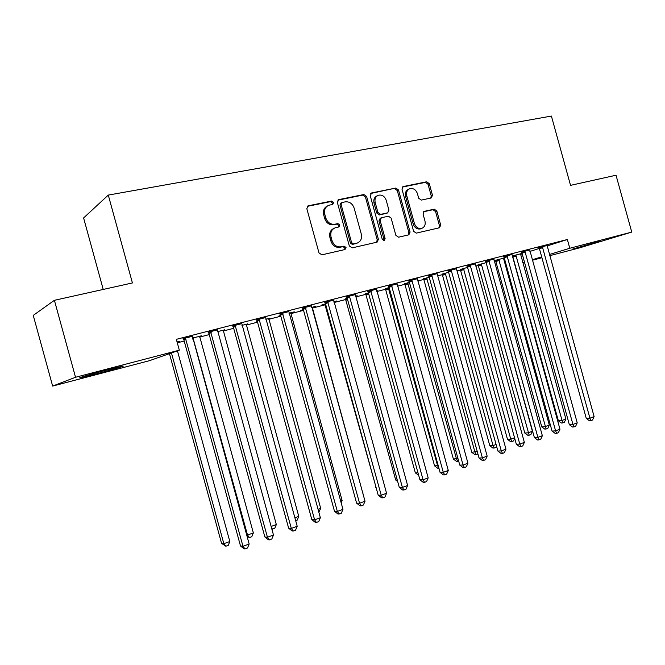 <?xml version="1.0" encoding="UTF-8"?>
<svg xmlns="http://www.w3.org/2000/svg" width="665" height="665" viewBox="0 0 665 665"><rect width="100%" height="100%" fill="white"/><g stroke="black" fill="none" stroke-linecap="round" stroke-linejoin="round"><path stroke-width="1" d="M333.647 202.434L331.66 201.046L308.369 205.768L306.823 208.677L318.992 252.9L321.877 254.845L345.01 249.525L346.049 247.48L344.079 246.125L341.112 246.806C336.789 247.297 333.764 245.219 332.035 240.589L331.029 236.931C330.156 232.484 331.536 229.442 335.168 227.812L338.951 226.94L339.848 224.953L337.87 223.59L334.894 224.23C330.555 224.662 327.521 222.567 325.792 217.929L324.786 214.271C323.922 209.924 325.252 206.931 328.768 205.286L332.783 204.388L333.647 202.434M332.292 204.504L332.525 203.025L330.547 201.636L307.321 206.35M344.545 249.633L344.911 247.97L342.941 246.624L339.981 247.297L341.112 246.806M338.427 227.064L338.718 225.493L336.748 224.13L333.772 224.77L334.894 224.23M572.673 249.084L599.556 241.262L572.673 249.084M96.342 373.871L80.673 377.678C75.685 378.626 91.604 373.921 107.14 369.881L122.427 366.174C127.148 365.309 111.471 369.923 96.342 373.871M431.178 197.995L432.491 195.286L429.291 183.681L426.706 181.778L403.14 186.574L402.009 189.251L413.588 231.254L416.224 233.132L439.507 227.763L440.695 225.053L436.83 211.029L434.253 209.159L424.22 211.362L423.056 214.064L424.985 221.071C425.7 224.695 424.627 227.131 421.768 228.378C418.327 228.984 415.874 227.339 414.395 223.448L406.789 195.843C406.082 192.335 407.096 189.941 409.823 188.677C413.356 187.979 415.883 189.633 417.421 193.631L418.676 198.203L421.286 200.099L431.178 197.995M547.062 245.967L567.37 239.508L176.341 339.333L179.326 350.181L149.384 360.704L52.643 386.082L75.527 377.271L179.326 350.181M567.37 239.508L569.789 248.261L631.75 232.093L580.221 247.679L549.689 255.693M52.643 386.082L33.25 315.393L54.405 300.314L132.418 282.941L108.287 195.086L551.401 116.067L570.537 185.36L616.031 175.228L631.75 232.093M54.405 300.314L75.527 377.271M366.606 196.474L363.855 194.521L338.834 199.591L337.354 202.451L349.333 245.959L352.134 247.879L377.122 242.126L378.402 239.309L366.606 196.474L365.442 197.064L362.699 195.111L337.828 200.165M371.669 192.941L395.825 188.037L398.485 189.966L410.089 232.052L408.859 234.82L398.543 237.197L395.858 235.31L391.12 218.103L388.426 216.191L381.369 217.738L380.139 220.506L385.11 238.527L384.22 240.497L382.217 239.192L370.247 195.734L371.669 192.941L370.821 193.365M108.287 195.086L83.599 217.945L103.225 289.441M529.689 249.957L521.468 252.101M494.087 260.788L495.6 260.406M504.286 257.97L494.07 260.713M504.319 258.087L503.488 258.353M493.829 259.151L485.492 261.303M467.562 267.397L460.396 269.441M456.398 268.743L447.952 270.904M429.216 277.238L423.721 278.859M417.296 278.751L408.734 280.938M389.141 287.529L385.476 288.685M376.415 289.209L367.737 291.428M347.221 298.286L345.551 298.934M355.476 296.166L357.155 295.734L355.509 296.291M333.614 300.156L324.819 302.4M303.331 309.558L300.389 310.53L303.381 309.765M312.251 307.488L313.082 307.047M311.677 307.413L315.709 306.374L313.14 307.255M288.776 311.627L279.865 313.905M257.347 321.511L256.607 321.777L257.372 321.577M268.735 318.66L269.89 318.136M265.751 319.2L269.948 318.352M241.736 323.656L232.7 325.966M223.182 330.364L224.679 329.74M217.555 331.569L224.745 329.956M192.335 336.299L183.174 338.643M177.065 341.96L179.4 341.361L177.372 342.126M520.504 254.421L522.2 253.88M529.905 251.428L539.34 248.427M177.297 342.816L184.197 341.045M199.567 337.089L209.242 334.603M223.166 331.029L233.689 328.319M246.208 325.102L257.538 322.184M268.726 319.308L280.813 316.199M290.73 313.656L303.548 310.356M312.242 308.119L325.285 304.769M334.046 302.517L345.908 299.466M355.692 296.947L366.082 294.279M376.839 291.511L385.816 289.2M397.504 286.199L405.143 284.238M417.72 280.996L424.054 279.366M437.479 275.917L442.574 274.603M456.813 270.946L460.72 269.94M475.724 266.083L478.492 265.368M494.236 261.32L495.907 260.896M503.496 258.943L504.486 258.693M512.358 256.665L512.973 256.507M199.591 336.415L201.279 335.75M192.542 337.995L201.337 335.966M217.339 329.898L208.245 332.226M246.225 324.445L247.546 323.872M241.944 325.31L247.604 324.088M265.543 317.571L256.565 319.865M280.605 315.443L278.743 316.091L280.655 315.601M290.738 313.007L291.727 312.533M288.984 313.232L294.271 311.877L291.785 312.741M311.461 305.825L302.608 308.086M325.534 303.855L321.552 305.102L324.927 304.229M333.83 301.727L336.665 300.996L334.021 301.893M355.26 294.62L346.523 296.856M368.418 292.849L365.733 293.755M376.623 290.738L377.213 290.588L376.639 290.78M397.088 283.922L388.468 286.125M409.399 282.326L404.802 283.722M437.063 273.689L428.559 275.867M448.592 272.268L442.25 274.105M475.317 263.889L466.921 266.05M486.115 262.633L478.177 264.878M511.95 254.504L503.671 256.657M512.208 256.141L512.673 256.017M522.075 253.407L512.175 256.008M522.092 253.473L520.512 253.98M547.062 245.51L538.891 247.638M522.723 262.658L524.477 262.126M532.208 259.757L541.684 256.865M549.365 254.512L569.789 248.261M541.925 257.729L532.341 260.248M524.527 262.293L522.748 262.758M327.454 205.951C324.079 207.655 322.824 210.614 323.68 214.837L324.786 214.271M333.772 224.77C329.441 225.211 326.415 223.116 324.686 218.486L323.68 214.837M333.938 228.378C330.389 230.04 329.042 233.066 329.906 237.455L331.029 236.931M339.981 247.297C335.659 247.787 332.641 245.726 330.912 241.104L329.906 237.455M376.59 242.251L377.213 239.807L365.442 197.064M342.126 202.493L341.095 204.488L351.594 242.617L353.547 243.964L357.122 243.132C360.771 241.545 362.159 238.511 361.286 234.038L354.154 208.137C352.467 203.573 349.491 201.478 345.226 201.852L342.126 202.493M341.635 202.7L340.821 203.124L339.965 205.069L341.095 204.488M357.047 243.157L352.4 244.462L350.447 243.116L339.965 205.069M370.696 193.49L395.825 188.037M408.26 234.961L408.859 232.559L397.279 190.564L394.619 188.636M381.02 217.896L380.172 218.278L378.95 221.046L383.913 239.026L385.11 238.527M383.655 240.539L383.913 239.026M386.199 200.256C384.628 196.175 382.001 194.513 378.343 195.252C375.534 196.557 374.478 198.993 375.193 202.551L377.92 212.443L380.638 214.371L387.703 212.842L388.909 210.09L386.199 200.256M377.304 195.768L377.163 195.834C374.353 197.139 373.306 199.567 374.013 203.124L375.193 202.551M386.855 213.232L379.449 214.92L376.739 213L374.013 203.124M408.9 189.126L408.601 189.267C405.874 190.531 404.86 192.917 405.567 196.416L406.789 195.843M421.236 228.602L420.521 228.893C417.088 229.492 414.636 227.854 413.165 223.972L405.567 196.416M438.858 227.92L439.424 225.56L435.567 211.57L432.99 209.699L423.555 211.769M430.779 198.087L431.236 195.859L428.036 184.28L425.459 182.376L402.433 187.048M169.45 353.655L221.57 543.371L223.847 543.687L229.824 541.51L177.439 350.846M171.454 352.949L223.847 543.687L225.859 546.231L221.57 543.371M229.824 541.51L228.245 545.358L225.859 546.231M186.05 339.117L183.889 339.923L240.497 545.948L242.983 546.281L185.336 337.82M249.159 544.003L247.496 548.018L245.028 548.933L242.983 546.281L249.159 544.003L192.36 336.025M183.889 339.923L183.008 338.418M245.028 548.933L244.03 548.791L240.497 545.948M193 337.878L247.521 535.059L253.348 532.931L199.608 336.174M246.673 534.968L247.521 535.059L249.45 537.594L247.048 536.323M253.348 532.931L251.777 536.738L249.45 537.594M271.129 526.456L276.332 524.56L223.199 330.123M276.332 524.56L274.761 528.326L271.852 529.107M272.484 529.165L271.495 527.811M211.221 332.658L208.943 333.498L264.87 536.963L267.455 537.245L210.522 331.386M273.481 535.017L271.827 538.991L269.416 539.889L267.455 537.245L273.481 535.017L217.364 329.632M208.943 333.498L208.087 332.01M269.416 539.889L268.377 539.764L264.87 536.963M235.767 326.365L233.382 327.222L288.643 528.193L291.328 528.426L235.078 325.102M297.205 526.256L295.551 530.188L293.207 531.061L291.328 528.426L297.205 526.256L241.761 323.398M233.382 327.222L232.542 325.75M293.207 531.061L292.126 530.961L288.643 528.193M294.878 517.802L298.776 516.381L246.241 324.204M298.776 516.381L297.205 520.113L295.667 520.678M318.061 509.357L320.696 508.393L268.76 318.427M320.696 508.393L318.843 512.191M259.724 320.222L257.239 321.104L311.843 519.648L314.62 519.831L259.042 318.976M320.355 517.711L318.71 521.601L316.415 522.449L314.62 519.831L320.355 517.711L265.559 317.313M257.239 321.104L256.416 319.649M316.415 522.449L315.301 522.374L311.843 519.648M283.099 314.229L280.522 315.135L334.495 511.294L337.354 511.435L282.434 312.999M342.957 509.365L341.311 513.214L339.075 514.045L337.354 511.435L342.957 509.365L288.793 311.37M280.522 315.135L279.707 313.697M339.075 514.045L337.928 513.987L334.495 511.294M340.68 501.111L342.126 500.587L290.763 312.783M342.126 500.587L341.162 502.856M305.925 308.377L303.257 309.3L356.606 503.147L359.549 503.239L305.268 307.155M365.019 501.219L363.381 505.026L361.195 505.841L359.549 503.239L365.019 501.219L311.478 305.568M303.257 309.3L302.459 307.878M361.195 505.841L360.014 505.799L356.606 503.147M362.774 493.064L312.267 307.263M363.082 492.948L362.874 493.43M328.211 302.658L325.459 303.606L378.202 495.184L381.22 495.234L327.571 301.453M386.565 493.264L384.927 497.029L382.799 497.827L381.22 495.234L386.565 493.264L333.639 299.907M325.459 303.606L324.678 302.193M382.799 497.827L381.585 497.794L378.202 495.184M324.794 304.046L376.041 487.329M376.149 487.728L375.625 487.329M349.981 297.08L347.155 298.036L399.299 487.403L402.392 487.42L349.349 295.883M407.612 485.492L405.983 489.224L403.896 489.997L402.392 487.42L407.612 485.492L355.276 294.371M347.155 298.036L346.382 296.648M403.896 489.997L402.658 489.989L399.299 487.403M345.426 298.751L395.708 480.022L397.263 480.005M397.687 481.543L395.708 480.022M371.253 291.627L368.352 292.6L419.914 479.806L423.081 479.781L370.638 290.447M428.177 477.894L426.556 481.593L424.519 482.341L423.081 479.781L428.177 477.894L376.432 288.967M368.352 292.6L367.595 291.22M424.519 482.341L423.248 482.349L419.914 479.806M365.609 293.573L415.351 472.873L417.994 472.823M418.676 475.284L415.351 472.873M392.051 286.291L389.075 287.28L440.072 472.374L443.297 472.316L391.436 285.127M448.285 470.471L446.664 474.128L444.677 474.868L443.297 472.316L448.285 470.471L397.105 283.681M389.075 287.28L388.327 285.917M444.677 474.868L443.38 474.885L440.072 472.374M385.351 288.502L434.569 465.882L438.193 465.575M388.285 287.746L437.612 465.791L438.925 468.21M438.925 468.235L437.711 468.268L434.569 465.882M412.375 281.079L409.332 282.085L459.773 465.118L463.064 465.018L411.776 279.923M467.936 463.214L466.323 466.838L464.378 467.553L463.064 465.018L467.936 463.214L417.312 278.51M409.332 282.085L408.601 280.738M464.378 467.553L463.056 467.595L459.773 465.118M404.677 283.539L453.38 459.041L457.919 458.393M407.678 282.766L456.489 458.917L457.753 461.344L456.506 461.394L453.38 459.041M458.642 461.02L457.753 461.344M432.25 275.983L429.149 277.006L479.041 458.01L482.391 457.877L431.66 274.844M487.154 456.115L485.55 459.706L483.646 460.404L482.391 457.877L487.154 456.115L437.08 273.456M429.149 277.006L428.426 275.667M483.646 460.404L482.308 460.454L479.041 458.01M423.605 278.685L471.801 452.333L477.212 451.36M426.656 277.895L474.96 452.183L476.173 454.602L474.901 454.661L471.801 452.333M477.927 453.962L476.173 454.602M451.693 270.996L448.534 272.035L497.894 451.061L501.294 450.895L451.111 269.865M505.957 449.174L504.361 452.724L502.499 453.414L501.294 450.895L505.957 449.174L456.406 268.51M448.534 272.035L447.828 270.721M502.499 453.414L501.127 453.48L497.894 451.061M442.142 273.93L489.839 445.774L493.048 445.592L496.082 444.486M445.234 273.132L493.048 445.592L494.203 448.002L492.923 448.069L489.839 445.774M496.531 446.132L495.99 447.354L494.203 448.002M470.712 266.125L467.495 267.164L516.339 444.262L519.789 444.07L470.138 265.002M524.352 442.383L522.757 445.899L520.936 446.572L519.789 444.07L524.352 442.383L475.325 263.681M467.495 267.164L466.805 265.875M520.936 446.572L519.548 446.647L516.339 444.262M460.288 269.283L507.503 439.349L510.762 439.141L514.544 437.761M463.439 268.461L510.762 439.141L511.867 441.535L510.562 441.618L507.503 439.349M514.727 438.435L513.613 440.895L511.867 441.535M489.324 261.353L486.057 262.409L534.386 437.612L537.885 437.387L488.758 260.239M542.349 435.733L540.761 439.216L538.982 439.881L537.885 437.387L542.349 435.733L493.837 258.943M486.057 262.409L485.383 261.137M538.982 439.881L537.578 439.964L534.386 437.612M478.077 264.72L524.81 433.048L528.11 432.815L532.391 431.252L486.123 262.658M481.261 263.88L529.174 435.201L527.852 435.292L524.81 433.048M532.391 431.252L530.886 434.577L529.174 435.201M507.545 256.682L504.22 257.746L552.058 431.095L555.599 430.845L506.988 255.584M559.972 429.233L558.392 432.682L556.647 433.331L555.599 430.845L559.972 429.233L511.959 254.313M504.22 257.746L503.563 256.49M556.647 433.331L555.225 433.422L552.058 431.095M495.5 260.256L541.767 426.88L545.109 426.622L549.307 425.093L503.496 258.178M498.733 259.4L546.123 429L544.785 429.1L541.767 426.88M549.307 425.093L547.802 428.385L546.123 429M525.383 252.101L522.008 253.182L569.356 424.719L572.947 424.436L524.835 251.021M577.22 422.857L575.649 426.273L573.937 426.913L572.947 424.436L577.22 422.857L529.697 249.774M522.008 253.182L521.36 251.944M573.937 426.913L572.499 427.021L569.356 424.719M512.574 255.875L558.392 420.837L561.767 420.546L565.882 419.05L520.512 253.806M515.849 255.003L562.74 422.915L561.385 423.023L558.392 420.837M565.882 419.05L564.386 422.317L562.74 422.915M542.848 247.629L539.431 248.71L586.297 418.476L589.93 418.169L542.308 246.549M594.119 416.623L592.548 420.006L590.877 420.629L589.93 418.169L594.119 416.623L547.071 245.335M539.431 248.71L538.8 247.496M590.877 420.629L589.414 420.746L586.297 418.476M330.547 201.636L331.66 201.046M342.941 246.624L344.079 246.125M336.748 224.13L337.87 223.59M324.686 218.486L325.792 217.929M330.912 241.104L332.035 240.589M307.346 206.325L308.369 205.768M377.213 239.807L378.402 239.309M337.903 200.082L338.834 199.591M362.699 195.111L363.855 194.521M350.447 243.116L351.594 242.617M352.4 244.462L353.547 243.964M355.476 243.764L356.631 243.265M397.279 190.564L398.485 189.966M408.859 232.559L410.089 232.052M378.95 221.046L380.139 220.506M376.739 213L377.92 212.443M379.449 214.92L380.638 214.371M386.323 213.44L387.52 212.891M413.165 223.972L414.395 223.448M423.788 211.578L424.378 211.32M432.99 209.699L434.253 209.159M435.567 211.57L436.83 211.029M439.424 225.56L440.695 225.053M402.591 186.89L403.372 186.508M425.459 182.376L426.706 181.778M428.036 184.28L429.291 183.681M431.236 195.859L432.491 195.286M185.593 338.169L183.432 338.984M192.659 338.418L193.241 338.202M192.925 339.374L193.673 339.1M210.772 331.727L208.494 332.567M235.327 325.443L232.95 326.307M259.284 319.316L256.806 320.206M282.675 313.331L280.098 314.237M305.501 307.488L302.841 308.419M327.795 301.785L325.052 302.733M325.143 304.537L325.667 304.362M349.574 296.208L346.748 297.172M345.767 299.242L347.338 298.71M346.149 300.065L347.579 299.582M370.854 290.763L367.953 291.744M365.941 294.055L368.518 293.19M366.324 294.869L368.759 294.055M391.652 285.443L388.684 286.44M385.683 288.984L388.493 288.045M386.057 289.79L388.867 288.859M411.984 280.239L408.95 281.253M405.01 284.013L407.878 283.066M405.376 284.811L408.252 283.872M431.868 275.152L428.767 276.175M423.921 279.159L426.855 278.194M424.287 279.94L427.221 278.984M451.319 270.173L448.16 271.212M442.449 274.396L445.434 273.423M442.807 275.177L445.791 274.204M470.346 265.31L467.129 266.357M460.596 269.732L463.63 268.751M460.945 270.505L463.987 269.525M488.958 260.547L485.691 261.603M478.368 265.16L481.452 264.171M478.717 265.925L481.801 264.936M507.187 255.884L503.862 256.948M495.782 260.688L498.916 259.683M496.132 261.445L499.265 260.447M525.026 251.312L521.659 252.392M512.856 256.299L516.032 255.285M513.197 257.047L516.373 256.042M542.499 246.848L539.082 247.937M307.571 206.133L308.078 205.851M338.111 199.907L338.568 199.666M355.966 243.631L357.122 243.132M386.506 213.39L387.703 212.842M420.521 228.893L421.768 228.378"/></g></svg>
